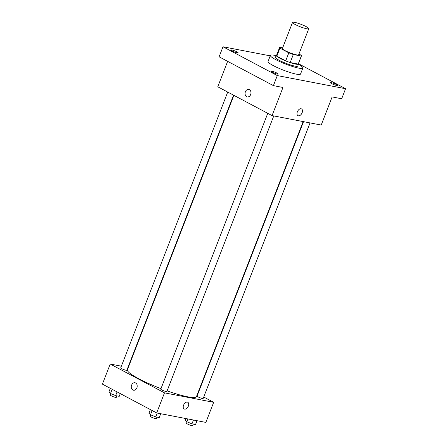 <?xml version="1.0" encoding="UTF-8"?>
<svg xmlns="http://www.w3.org/2000/svg" width="448" height="448" viewBox="0 0 448 448"><rect width="100%" height="100%" fill="white"/><g stroke="black" fill="none" stroke-linecap="round" stroke-linejoin="round"><path stroke-width="0.67" d="M306.118 26.6A8.714 1.282 -158.8 0 1 308.784 28.7A8.714 1.282 -158.8 0 1 300.194 26.746A8.714 1.282 -158.8 0 1 292.533 22.4A8.714 1.282 -158.8 0 1 297.573 23.117A8.714 1.282 -158.8 0 1 306.118 26.6M308.784 28.7L298.648 54.824A8.714 1.282 -158.8 0 1 290.063 52.864A8.714 1.282 -158.8 0 1 282.402 48.518L292.533 22.4M282.654 47.858L279.731 47.298A11.704 1.719 -158.8 0 0 279.614 47.438A11.704 1.719 -158.8 0 0 279.955 48.138L288.803 52.836A11.704 1.719 -158.8 0 0 293.306 54.499L301.319 56.045A11.704 1.719 -158.8 0 0 301.437 55.905A11.704 1.719 -158.8 0 0 301.095 55.199L298.945 54.057M293.306 54.499L290.186 62.541L298.2 64.081L301.319 56.045M301.437 55.905L298.318 63.941A11.704 1.719 -158.8 0 1 298.2 64.081M290.186 62.541A11.704 1.719 -158.8 0 1 285.69 60.872L288.803 52.836M279.614 47.438L276.5 55.474A11.704 1.719 -158.8 0 0 276.842 56.179L285.69 60.872M276.634 55.121A11.984 1.758 21.2 0 0 276.237 55.373A11.984 1.758 21.2 0 0 283.091 59.808A11.984 1.758 21.2 0 0 295.702 64.109A11.984 1.758 21.2 0 0 298.581 64.042A11.984 1.758 21.2 0 0 298.458 63.588M298.581 64.042L297.802 66.046A11.984 1.758 -158.8 0 1 294.924 66.119A11.984 1.758 -158.8 0 1 282.307 61.818A11.984 1.758 -158.8 0 1 275.458 57.383L276.237 55.373M276.842 56.179L279.955 48.138M298.474 64.316A17.427 2.559 -158.8 0 1 302.882 68.018A17.427 2.559 -158.8 0 1 285.706 64.103A17.427 2.559 -158.8 0 1 270.379 55.412A17.427 2.559 -158.8 0 1 276.13 55.647M302.882 68.018L300.541 74.043A17.427 2.559 -158.8 0 1 283.366 70.129A17.427 2.559 -158.8 0 1 268.044 61.443L270.379 55.412M231.924 50.002A3.814 0.56 -158.8 0 1 235.939 51.369A3.814 0.56 -158.8 0 1 238.118 52.78A3.814 0.56 -158.8 0 1 234.36 51.923A3.814 0.56 -158.8 0 1 231.011 50.025A3.814 0.56 -158.8 0 1 231.924 50.002M331.38 82.684A3.814 0.56 -158.8 0 1 335.395 84.05A3.814 0.56 -158.8 0 1 337.574 85.462A3.814 0.56 -158.8 0 1 333.816 84.605A3.814 0.56 -158.8 0 1 330.467 82.706A3.814 0.56 -158.8 0 1 331.38 82.684M271.981 71.26A3.814 0.56 -158.8 0 1 275.996 72.626A3.814 0.56 -158.8 0 1 278.174 74.038A3.814 0.56 -158.8 0 1 274.417 73.181A3.814 0.56 -158.8 0 1 271.062 71.282A3.814 0.56 -158.8 0 1 271.981 71.26M270.211 55.849L223.009 46.771L277.301 75.589L345.576 88.715L298.558 63.762M227.629 61.337L217.762 86.783L272.054 115.601L321.21 125.054L332.119 96.925L341.678 98.762L345.576 88.715M223.009 46.771L219.111 56.818L273.403 85.63L277.301 75.589M273.403 85.63L282.962 87.472L272.054 115.601M301.532 108.92A3.814 2.369 -62 0 1 302.137 112.745A3.814 2.369 -62 0 1 297.959 115.657A3.814 2.369 -62 0 1 297.657 111.177A3.814 2.369 -62 0 1 301.538 108.92A3.814 2.369 -62 0 1 302.137 112.75A3.814 2.369 -62 0 1 297.959 115.657M249.385 89.639A3.814 2.934 100.9 0 1 250.802 94.136A3.814 2.934 100.9 0 1 247.302 96.897A3.814 2.934 100.9 0 1 245.14 92.602A3.814 2.934 100.9 0 1 248.741 89.41A3.814 2.934 100.9 0 1 249.385 89.639M247.302 96.897A3.814 2.934 100.9 0 1 245.14 92.602A3.814 2.934 100.9 0 1 248.746 89.41M303.134 121.576L196.47 396.57A37.038 5.438 -158.8 0 1 167.121 390.897M160.983 388.634A37.038 5.438 -158.8 0 1 127.411 369.785L233.867 95.329M273.773 115.931L166.886 391.502A3.27 0.482 -158.8 0 1 163.66 390.768A3.27 0.482 -158.8 0 1 160.787 389.138L267.77 113.327M310.038 122.903L203.151 398.479A3.27 0.482 -158.8 0 1 199.931 397.74A3.27 0.482 -158.8 0 1 197.058 396.11L303.514 121.649M233.531 95.15L126.829 370.244A3.27 0.482 -158.8 0 1 123.609 369.51A3.27 0.482 -158.8 0 1 120.736 367.881L227.713 92.064M121.391 366.19L110.219 364.045L164.511 392.857L213.668 402.31L203.711 397.029M197.898 393.943L197.562 393.764M128.29 367.517L127.915 367.444M110.219 364.045L102.424 384.132L156.716 412.95L164.511 392.857M156.716 412.95L205.873 422.402L213.668 402.31M187.757 402.254A3.814 2.369 -62 0 1 188.362 406.078A3.814 2.369 -62 0 1 184.184 408.99A3.814 2.369 -62 0 1 183.882 404.51A3.814 2.369 -62 0 1 187.757 402.254A3.814 2.369 -62 0 1 188.362 406.084A3.814 2.369 -62 0 1 184.184 408.99M135.61 382.973A3.814 2.934 100.9 0 1 137.026 387.47A3.814 2.934 100.9 0 1 133.526 390.23A3.814 2.934 100.9 0 1 131.365 385.935A3.814 2.934 100.9 0 1 134.966 382.743A3.814 2.934 100.9 0 1 135.61 382.973M133.526 390.23A3.814 2.934 100.9 0 1 131.365 385.935A3.814 2.934 100.9 0 1 134.966 382.743M110.314 388.321L108.875 392.034L110.494 393.495L115.657 395.634L119.207 396.318L120.26 393.602M110.494 393.495L112.123 389.284M115.657 395.634L117.102 391.922M116.889 395.87L116.306 397.365A3.27 0.482 -158.8 0 1 113.086 396.631A3.27 0.482 -158.8 0 1 110.214 395.002L110.757 393.602M185.858 418.555L185.198 420.269L186.816 421.725L191.985 423.87L195.53 424.553L197.025 420.7M186.816 421.725L187.891 418.947M191.985 423.87L193.474 420.017M193.211 424.105L192.629 425.6A3.27 0.482 -158.8 0 1 189.409 424.866A3.27 0.482 -158.8 0 1 186.536 423.237L187.079 421.837M150.366 409.578L148.926 413.291L150.545 414.753L155.714 416.892L159.264 417.575L160.754 413.728M150.545 414.753L152.18 410.542M155.714 416.892L157.209 413.045M156.94 417.133L156.363 418.628A3.27 0.482 -158.8 0 1 153.143 417.889A3.27 0.482 -158.8 0 1 150.27 416.265L150.814 414.865"/></g></svg>
